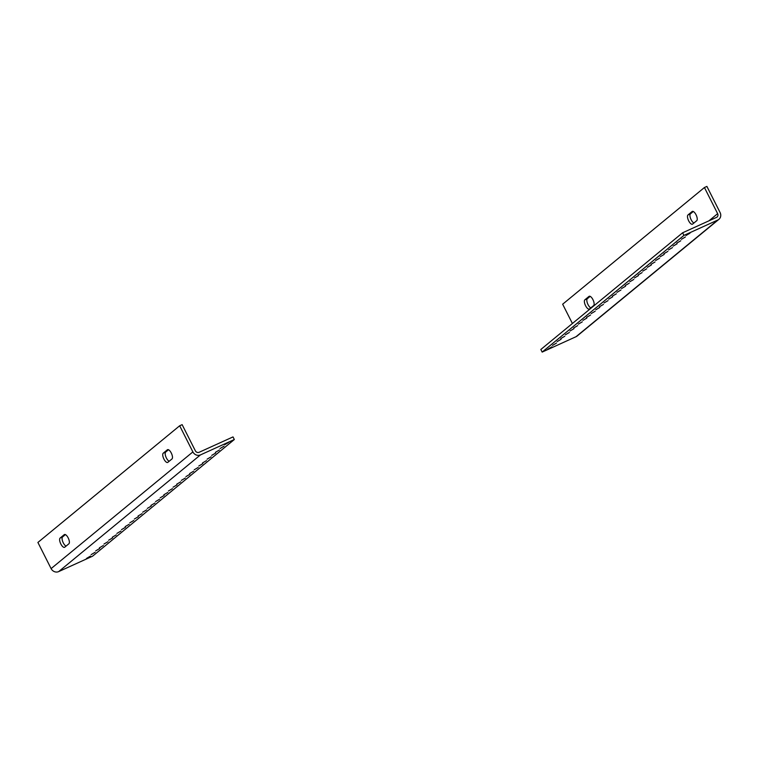 <?xml version="1.0" encoding="UTF-8"?>
<svg xmlns="http://www.w3.org/2000/svg" width="758" height="758" viewBox="0 0 758 758"><rect width="100%" height="100%" fill="white"/><g stroke="black" fill="none" stroke-linecap="round" stroke-linejoin="round"><path stroke-width="1.14" d="M547.892 349.182L551.881 346.842L547.892 349.182M552.497 345.402L556.486 343.052L552.497 345.402M557.102 341.612L561.091 339.262L557.102 341.612M560.787 338.58L564.776 336.239L560.787 338.58M565.383 334.79L569.372 332.449L565.383 334.79M569.988 331L573.977 328.659L569.988 331M573.673 327.968L577.662 325.627L573.673 327.968M578.278 324.178L582.267 321.837L578.278 324.178M582.883 320.397L586.863 318.047L582.883 320.397M586.559 317.365L590.548 315.015L586.559 317.365M591.164 313.575L595.153 311.235L591.164 313.575M595.769 309.785L599.758 307.445L595.769 309.785M599.445 306.753L603.434 304.413L599.445 306.753M604.05 302.963L608.039 300.623L604.05 302.963M608.655 299.173L612.644 296.833L608.655 299.173M612.341 296.151L616.33 293.801L612.341 296.151M616.946 292.361L620.925 290.011L616.946 292.361M621.541 288.571L625.53 286.23L621.541 288.571M625.227 285.539L629.216 283.198L625.227 285.539M629.832 281.749L633.821 279.408L629.832 281.749M634.437 277.959L638.416 275.618L634.437 277.959M638.113 274.927L642.102 272.586L638.113 274.927M642.718 271.146L646.707 268.796L642.718 271.146M647.323 267.356L651.312 265.006L647.323 267.356M650.999 264.324L654.988 261.984L650.999 264.324M655.604 260.534L659.593 258.194L655.604 260.534M660.209 256.744L664.197 254.404L660.209 256.744M663.894 253.712L667.883 251.372L663.894 253.712M668.499 249.922L672.479 247.582L668.499 249.922M673.095 246.142L677.084 243.792L673.095 246.142M676.78 243.11L680.769 240.76L676.78 243.11M681.385 239.32L685.374 236.979L681.385 239.32M685.99 235.53L689.97 233.189L685.99 235.53M683.934 235.397L717.817 220.019L576.042 336.704L542.16 352.091L683.934 235.397L682.617 232.782L540.842 349.476L542.16 352.091M576.042 336.704A5.884 5.382 50.5 0 0 577.141 336.021L718.916 219.337A5.884 5.382 -129.5 0 1 717.817 220.019M708.929 220.834L717.636 213.671L704.428 187.52L706.892 186.402L720.1 212.553A5.884 5.382 -129.5 0 1 718.916 219.337M717.636 213.671A2.947 2.691 -129.5 0 1 716.49 217.404L682.617 232.782M704.428 187.52L562.654 304.214L572.404 323.495M590.814 307.881A5.154 2.028 65.6 0 1 587.478 303.333A5.154 2.028 65.6 0 1 587.336 298.69L590.16 296.369M693.921 223.013A5.154 2.028 65.6 0 1 690.585 218.465A5.154 2.028 65.6 0 1 690.443 213.832L693.267 211.501M589.402 296.226L589.013 296.397A5.154 2.028 65.6 0 1 589.193 296.283A5.154 2.028 65.6 0 1 593.059 299.893A5.154 2.028 65.6 0 1 593.637 305.55L589.497 308.961A5.154 2.028 65.6 0 1 589.307 309.075A5.154 2.028 65.6 0 1 585.451 305.465A5.154 2.028 65.6 0 1 584.873 299.808L587.336 298.69M589.013 296.397L584.873 299.808M692.509 211.359L692.12 211.539A5.154 2.028 65.6 0 1 692.3 211.425A5.154 2.028 65.6 0 1 696.166 215.026A5.154 2.028 65.6 0 1 696.744 220.682L692.604 224.093A5.154 2.028 65.6 0 1 692.414 224.207A5.154 2.028 65.6 0 1 688.558 220.606A5.154 2.028 65.6 0 1 687.98 214.95L690.443 213.832M692.12 211.539L687.98 214.95M228.594 442.426L224.605 444.766L228.594 442.426M223.989 446.216L220 448.556L223.989 446.216M219.384 450.006L215.405 452.346L219.384 450.006M215.708 453.038L211.719 455.378L215.708 453.038M211.103 456.818L207.114 459.168L211.103 456.818M206.498 460.608L202.509 462.958L206.498 460.608M202.822 463.64L198.833 465.981L202.822 463.64M198.217 467.43L194.228 469.771L198.217 467.43M193.612 471.22L189.623 473.56L193.612 471.22M189.926 474.252L185.937 476.593L189.926 474.252M185.322 478.042L181.342 480.382L185.322 478.042M180.726 481.823L176.737 484.173L180.726 481.823M177.04 484.855L173.051 487.205L177.04 484.855M172.436 488.645L168.447 490.985L172.436 488.645M167.831 492.435L163.851 494.775L167.831 492.435M164.154 495.467L160.165 497.807L164.154 495.467M159.55 499.257L155.561 501.597L159.55 499.257M154.945 503.047L150.956 505.387L154.945 503.047M151.259 506.069L147.279 508.419L151.259 506.069M146.664 509.859L142.675 512.209L146.664 509.859M142.059 513.649L138.07 515.99L142.059 513.649M138.373 516.681L134.384 519.022L138.373 516.681M133.768 520.471L129.789 522.812L133.768 520.471M129.173 524.261L125.184 526.602L129.173 524.261M125.487 527.293L121.498 529.634L125.487 527.293M120.882 531.074L116.893 533.424L120.882 531.074M116.277 534.864L112.298 537.214L116.277 534.864M112.601 537.896L108.612 540.236L112.601 537.896M107.996 541.686L104.007 544.026L107.996 541.686M103.391 545.476L99.402 547.816L103.391 545.476M99.705 548.508L95.726 550.848L99.705 548.508M95.11 552.298L91.121 554.638L95.11 552.298M90.505 556.078L86.516 558.428L90.505 556.078M92.552 556.211L58.679 571.598L200.444 454.904L234.326 439.526L92.552 556.211M200.444 454.904A5.884 5.382 -129.5 0 1 192.883 451.91L51.108 568.604A5.884 5.382 50.5 0 0 58.679 571.598M51.108 568.604L37.9 542.453L179.674 425.769L182.138 424.651L195.346 450.792A2.947 2.691 50.5 0 0 199.127 452.289L233.009 436.911L234.326 439.526M179.674 425.769L192.883 451.91M167.366 449.778L163.226 453.189A5.154 2.028 -114.4 0 0 163.804 458.846A5.154 2.028 -114.4 0 0 167.66 462.456A5.154 2.028 -114.4 0 0 167.84 462.342L171.99 458.931A5.154 2.028 -114.4 0 0 171.403 453.275A5.154 2.028 -114.4 0 0 167.546 449.665A5.154 2.028 -114.4 0 0 167.366 449.778L167.755 449.608M64.733 547.21L68.883 543.799A5.154 2.028 -114.4 0 0 68.296 538.133A5.154 2.028 -114.4 0 0 64.439 534.532A5.154 2.028 -114.4 0 0 64.259 534.646L60.109 538.057A5.154 2.028 -114.4 0 0 60.697 543.713A5.154 2.028 -114.4 0 0 64.553 547.323A5.154 2.028 -114.4 0 0 64.733 547.21M163.226 453.189L165.689 452.071A5.154 2.028 -114.4 0 0 165.831 456.714A5.154 2.028 -114.4 0 0 169.157 461.262M165.689 452.071L168.513 449.75M60.109 538.057L62.573 536.939A5.154 2.028 -114.4 0 0 62.725 541.582A5.154 2.028 -114.4 0 0 66.05 546.12M62.573 536.939L65.406 534.608"/></g></svg>
